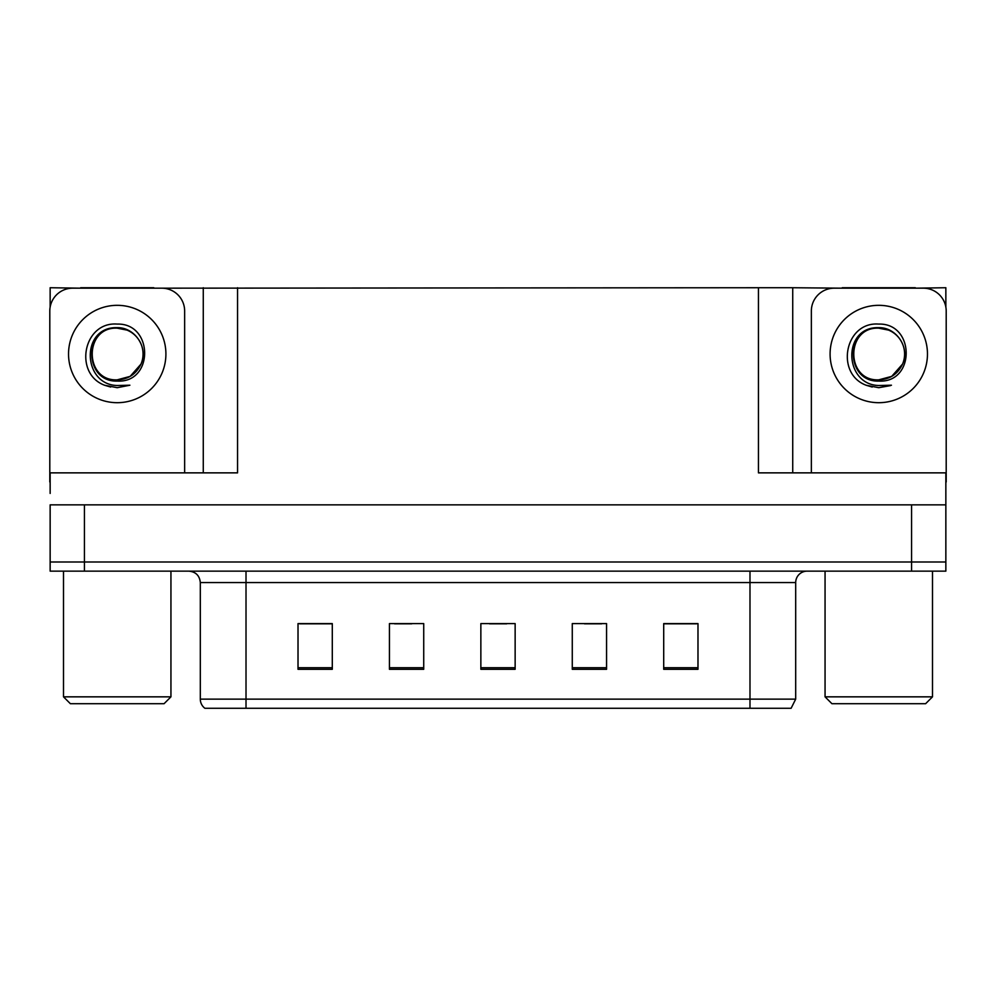 <?xml version="1.0" encoding="UTF-8"?>
<svg xmlns="http://www.w3.org/2000/svg" width="996" height="996" viewBox="0 0 996 996"><rect width="100%" height="100%" fill="white"/><g stroke="black" fill="none" stroke-linecap="round" stroke-linejoin="round"><path stroke-width="1.49" d="M153.795 288.18L758.442 287.732L758.442 472.863L945.851 472.863L945.851 504.86L50.149 504.86L50.149 561.993L84.423 561.993L50.149 561.993L50.149 571.144L84.423 571.144L84.423 561.993L911.577 561.993L84.423 561.993L84.423 504.86M50.149 493.431L50.149 472.863L237.558 472.863L237.558 287.732M80.651 288.18L50.149 287.732L50.149 307.092M84.423 571.144L945.851 571.144L945.851 561.993L911.577 561.993L945.851 561.993L945.851 493.431M915.349 288.18L945.851 287.732L945.851 307.092M203.271 287.732L203.271 472.863M758.442 287.732L792.729 287.732L792.729 472.863L792.729 287.732L842.205 288.18M915.349 287.732L842.205 287.732M80.651 287.732L153.795 287.732M795.692 699.13L791.123 708.268L749.988 708.268L749.988 699.13L795.692 699.13L795.692 582.56A11.429 11.429 0 0 1 807.121 571.144M749.988 708.268L204.877 708.268A11.429 11.429 0 0 1 200.308 699.13L200.308 582.56C199.623 575.626 195.814 571.816 188.879 571.144M697.984 669.3L697.984 623.596L663.71 623.596L663.71 669.3L697.984 669.3M606.564 669.3L606.564 623.596L572.277 623.596L572.277 669.3L606.564 669.3M332.291 669.3L332.291 623.596L298.016 623.596L298.016 669.3L332.291 669.3M423.723 669.3L423.723 623.596L389.436 623.596L389.436 669.3L423.723 669.3M515.144 669.3L515.144 623.596L480.856 623.596L480.856 669.3L515.144 669.3M200.308 699.13L246.012 699.13L246.012 708.268L230.798 708.268M663.71 623.82L696.615 623.82M679.471 623.82L664.967 623.82M394.578 623.82L411.722 623.82M331.27 623.82L316.753 623.82M299.609 623.82L332.291 623.82M584.503 623.82L601.646 623.82M489.546 623.82L506.69 623.82M117.229 379.837C128.26 379.414 136.178 374.16 140.996 364.1C148.665 347.865 135.045 327.273 117.229 327.659C80.464 326.389 82.095 384.742 117.229 385.514L129.891 385.215L117.229 387.693L104.63 385.253C73.368 373.662 83.315 321.397 117.229 324.086C153.471 323.04 154.069 383.099 117.229 381.082C83.477 382.227 83.266 326.613 117.229 328.17C83.901 326.564 83.901 381.443 117.229 379.837L130.14 376.376L140.996 364.088A25.821 25.821 0 0 0 126.99 330.099L117.229 328.182M50.149 482.002A22.858 22.858 0 0 0 49.8 482.002L49.8 311.038A22.858 22.858 0 0 1 72.658 288.18L161.788 288.18A22.858 22.858 0 0 1 184.646 311.038L184.646 472.863M104.754 385.303L110.681 387.046L104.754 385.303M117.229 387.693L129.891 385.215L117.229 387.693M878.771 379.837C889.802 379.414 897.732 374.16 902.55 364.1C910.207 347.865 896.599 327.273 878.771 327.659C842.018 326.389 843.649 384.742 878.771 385.514L891.445 385.215L878.771 387.693L866.184 385.253C834.922 373.662 844.869 321.397 878.771 324.086C915.025 323.04 915.623 383.099 878.771 381.082C845.019 382.227 844.82 326.613 878.771 328.17C845.455 326.564 845.455 381.443 878.771 379.837L891.694 376.376L902.55 364.088A25.821 25.821 0 0 0 888.532 330.099L878.771 328.182M811.354 472.863L811.354 311.038A22.858 22.858 0 0 1 834.212 288.18L923.342 288.18A22.858 22.858 0 0 1 946.2 311.038L946.2 482.002A22.858 22.858 0 0 0 945.851 482.002M866.308 385.303L872.235 387.046M878.771 387.693L890.436 385.614M70.367 703.699L63.507 696.839L170.939 696.839L164.079 703.699L70.367 703.699M831.921 703.699L825.062 696.839L932.493 696.839L925.633 703.699L831.921 703.699M911.577 504.86L911.577 571.144M749.988 571.144L749.988 582.56L200.308 582.56M795.692 582.56L749.988 582.56L749.988 699.13L246.012 699.13L246.012 571.144M515.144 667.718L480.856 667.718M423.723 667.718L389.436 667.718M332.291 667.718L298.016 667.718M606.564 667.718L572.277 667.718M697.984 667.718L663.71 667.718M117.229 305.324A48.68 48.68 0 0 1 165.909 354.003A48.68 48.68 0 0 1 117.229 402.695A48.68 48.68 0 0 1 68.537 354.003A48.68 48.68 0 0 1 117.229 305.324M140.996 364.1A25.821 25.821 0 0 0 126.99 330.099M878.771 305.324A48.68 48.68 0 0 1 927.463 354.003A48.68 48.68 0 0 1 878.771 402.695A48.68 48.68 0 0 1 830.091 354.003A48.68 48.68 0 0 1 878.771 305.324M902.55 364.1A25.821 25.821 0 0 0 888.532 330.099M170.939 571.144L170.939 696.839M63.507 571.144L63.507 696.839M932.493 571.144L932.493 696.839M825.062 571.144L825.062 696.839"/></g></svg>

